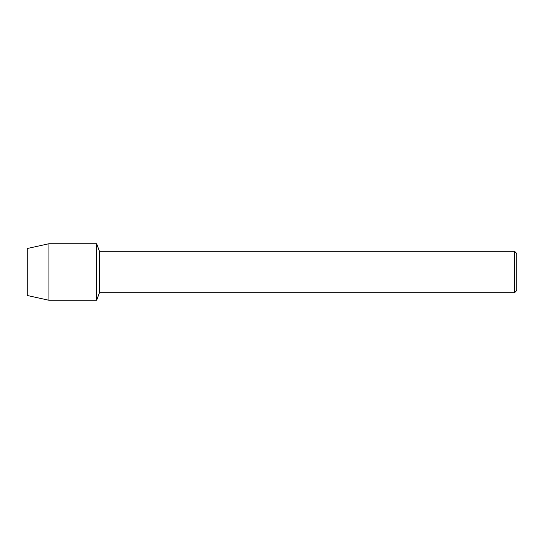 <?xml version="1.0" encoding="UTF-8"?>
<svg xmlns="http://www.w3.org/2000/svg" width="544" height="544" viewBox="0 0 544 544"><rect width="100%" height="100%" fill="white"/><g stroke="black" fill="none" stroke-linecap="round" stroke-linejoin="round"><path stroke-width="0.82" d="M27.2 295.48L27.2 248.52L48.919 243.739L96.635 243.739L99.464 251.301L514.576 251.301L516.8 253.531L516.8 290.469L514.576 292.699L99.464 292.699L96.635 300.261L96.635 243.739L96.635 300.261L48.919 300.261L27.2 295.48L27.2 248.52M99.464 292.699L99.464 251.301M514.576 292.699L514.576 251.301M48.919 300.261L48.919 243.739"/></g></svg>
